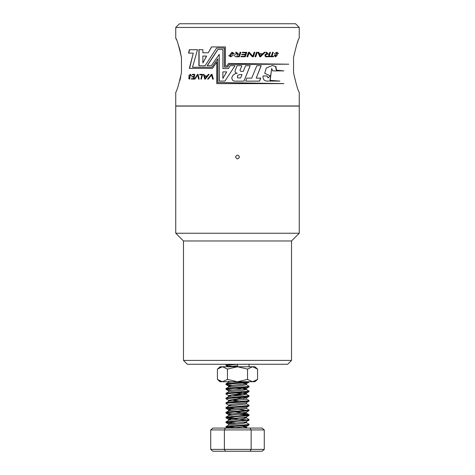 <?xml version="1.0" encoding="UTF-8"?>
<svg xmlns="http://www.w3.org/2000/svg" width="475" height="475" viewBox="0 0 475 475"><rect width="100%" height="100%" fill="white"/><g stroke="black" fill="none" stroke-linecap="round" stroke-linejoin="round"><path stroke-width="0.71" d="M217.425 369.081L222.442 366.759L220.115 366.759L217.425 369.081L217.425 379.418L222.442 381.734L219.877 381.098M247.54 379.418L252.558 381.734L237.5 381.734L247.54 379.418L247.54 369.081L237.5 366.759L222.442 366.759L219.877 367.401M227.46 379.418L237.5 381.734L222.442 381.734L227.46 379.418L227.46 369.081L222.442 366.759M237.5 366.938L237.5 364.266L237.5 366.759L227.46 369.081M257.575 379.418L254.885 381.734L252.558 381.734L257.575 379.418L257.575 369.081L252.558 366.759L254.885 366.759L257.575 369.081M247.54 369.081L252.558 366.759L237.5 366.759M222.442 381.734L220.115 381.734L217.425 379.418M299.256 92.203L299.256 105.967L175.744 105.967L175.744 92.203M293.538 72.782C296.329 84.942 298.229 91.42 299.256 92.203C298.223 91.396 296.317 84.924 293.538 72.782L293.538 57.54C296.323 45.38 298.229 38.908 299.256 38.119C298.223 38.938 296.317 45.416 293.538 57.54M299.256 27.461L175.744 27.461L179.455 23.75L295.545 23.75L299.256 27.461L299.22 38.196M297.944 41.254L297.249 43.071M267.092 56.299C263.773 56.4 266.57 53.438 268.464 54.304L266.635 52.292L265.78 52.292L267.253 53.93C264.023 53.461 264.284 57.659 267.395 56.739L269.153 56.739L270.406 52.292L269.752 52.292L268.547 56.299L266.944 56.299C263.643 56.4 266.422 53.438 268.31 54.304L266.487 52.292M268.096 54.287L268.464 54.304M273.25 52.292L272.543 52.292L271.296 56.299L269.83 56.299L269.747 56.739L273.517 56.739L273.6 56.299L272.015 56.299L273.25 52.292M259.374 53.746L258.721 52.292L257.901 52.292L259.789 56.739L260.597 56.739L265.151 52.292L264.29 52.292L262.865 53.746L259.267 53.746L258.614 52.292M256.518 52.292L255.022 56.739L255.787 56.739L257.284 52.292L256.518 52.292M191.401 78.648L191.336 79.105L193.818 79.105L194.821 74.343L192.215 74.343L192.149 74.789L194.233 74.789L193.871 76.522L191.876 76.522L191.817 76.932L193.77 76.932L193.426 78.648L191.401 78.648M197.665 75.002L198.574 79.105L199.197 79.105L198.063 74.343L197.553 74.343L194.376 79.105L194.952 79.105L197.665 75.002L198.764 79.105M190.41 74.302L189.721 78.684L188.783 75.733L190.291 74.296L191.502 75.703L190.202 74.747L189.489 79.2L188.486 77.894L188.925 77.894L189.614 79.194M189.483 78.684L188.925 77.894M274.882 55.593L274.164 55.593L275.743 56.822L277.442 54.791L276.688 52.66L278.516 53.55L276.86 52.244L274.568 53.604L275.726 56.341L274.882 55.593M241.003 71.357L241.021 71.357C238.503 70.532 241.965 67.509 241.692 65.681L236.906 65.681C236.716 68.067 232.72 72.776 237.233 73.168C234.591 73.566 232.803 74.991 231.871 77.431C231.758 80.21 233.314 81.451 236.532 81.148L243.972 81.148L250.188 65.681L245.599 65.681L243.259 71.357L241.003 71.357C238.498 70.532 241.941 67.509 241.674 65.681M222.906 68.59L222.906 49.513L217.799 49.513L207.153 65.716L211.298 65.716L219.236 54.352L219.218 81.082L224.912 81.082L235.06 65.681L230.155 65.681L228.338 68.578L222.906 68.59L228.338 68.578M246.84 78.126L245.723 81.148L259.558 81.148L260.775 78.126L256.209 78.126L261.197 65.681L256.844 65.681L251.738 78.126L246.84 78.126M283.872 70.9L276.509 70.193L275.951 66.607L272.395 65.532L266.273 68.014L264.729 73.316L270.156 75.816L268.167 77.942L267.003 75.982L263.013 75.982C262.8 79.111 264.094 80.815 266.891 81.082L279.912 81.082L270.168 80.376L271.676 68.495L272.751 70.9L283.872 70.9M201.934 74.789L200.883 79.105L201.4 79.105L202.605 74.343L199.714 74.343L199.637 74.789L202.112 74.789L201.067 79.105M204.505 75.899L204.036 74.343L203.437 74.343L204.743 79.105L205.354 79.105L209.101 74.343L208.388 74.343L207.201 75.899L204.505 75.899M211.547 75.002L212.622 79.105L213.358 79.105L212.022 74.343L211.417 74.343L207.581 79.105L208.287 79.105L211.547 75.002L212.747 79.105M224.402 67.118L224.402 48.04L216.612 48.04L205.075 65.782L198.9 65.782L198.9 49.643L202.861 49.643L202.861 52.784L208.264 52.784L211.488 46.93L225.429 46.93L225.429 66.007L226.925 66.007L228.511 63.472L288.776 64.196L237.5 64.38L288.776 64.196M224.337 48.04L224.337 67.118L227.531 67.118L229.229 64.41L237.5 64.38M249.256 52.292L248.473 52.292L246.923 56.739L247.778 56.739L249.001 53.028L252.261 56.739L253.418 56.739L254.867 52.292L254.095 52.292L252.831 56.216L249.256 52.292M245.302 56.739L246.763 52.292L242.363 52.292L242.262 52.701L245.807 52.701L245.302 54.304L241.822 54.304L241.727 54.696L245.112 54.696L244.607 56.299L241.027 56.299L240.962 56.739L245.302 56.739M229.603 55.593L228.713 55.593L230.708 56.828L233.332 55.201L231.877 52.66L233.427 53.55L234.294 53.55L232.073 52.244L229.942 54.578L230.678 56.341L229.603 55.593M237.019 56.299L237.5 54.316L238.592 54.304L236.497 52.292L235.535 52.292L237.203 53.93C233.552 53.449 233.86 57.665 237.363 56.739L239.388 56.739L240.861 52.292L240.095 52.292L238.688 56.299L237.019 56.299M237.072 56.745L237.363 56.739C233.878 57.665 233.569 53.449 237.203 53.93L235.541 52.292M216.766 62.124L216.766 83.618L283.902 83.618L217.817 82.502L217.817 58.787L211.921 67.254L192.506 67.254L197.493 49.709L189.353 49.709L188.545 53.111L193.277 53.111L189.323 68.364L212.426 68.364L216.873 62.124L216.873 83.618M181.462 72.782C178.671 84.942 176.771 91.42 175.744 92.203C176.777 91.396 178.683 84.924 181.462 72.782L181.462 57.54C178.677 45.38 176.771 38.908 175.744 38.119C176.777 38.938 178.683 45.416 181.462 57.54L179.936 49.94L177.965 43.658M176.344 39.514L175.94 38.564M179.9 80.501L180.767 76.843M287.666 364.266L187.334 364.266L183.475 360.4L291.525 360.4L287.666 364.266M183.475 360.4L183.475 240.967L291.525 240.967L291.525 360.4M291.525 240.967L299.256 233.237L175.744 233.237L183.475 240.967M175.744 233.237L175.744 106.091L299.256 106.091L299.256 233.237M239.43 156.987C238.147 154.5 236.859 154.5 235.57 156.987C236.853 159.481 238.141 159.481 239.43 156.987M237.5 364.266L226.533 365.216L225.969 365.453L226.533 365.691L231.925 366.261M237.5 366.641L239.317 366.759M249.031 381.734L248.467 382.333L244.275 382.808L226.533 384.239L225.969 384.477L226.533 384.714L231.925 385.278M248.146 386.555L249.031 386.852L248.467 387.089L244.275 387.564L226.533 388.995L225.969 389.233L226.533 389.47L231.925 390.034M248.146 391.311L249.031 391.608L248.467 391.845L244.275 392.32L226.533 393.745L226.047 394.072L228.641 395.586L231.153 396.067M231.925 394.79L239.483 395.301M248.146 396.067L249.031 396.364L248.467 396.601L225.969 398.739L228.986 400.467L243.075 401.921M231.925 399.546L239.483 400.057M248.146 400.823L249.031 401.12L248.467 401.357L244.275 401.832L226.533 403.257L226.047 403.584L228.641 405.092L231.153 405.579M248.146 405.579L249.031 405.876L248.467 406.113L244.275 406.588L226.533 408.013L225.969 408.251L226.533 408.488L231.925 409.058M239.483 409.569L248.953 410.715L226.533 412.769L225.969 413.007L226.533 413.244L231.925 413.808M239.483 414.325L248.467 415.144L249.031 415.382L248.467 415.619L230.725 417.05L226.047 417.852L249.031 420.137L226.533 422.281L225.969 422.518L226.533 422.756L231.925 423.32M248.146 424.597L249.031 424.893L248.467 425.131L244.275 425.606L226.533 427.031L225.969 427.268L226.533 427.512L231.8 428.07L229.852 428.07M248.484 381.734L230.725 383.165L226.533 383.646L225.969 383.883L226.854 384.18M226.047 388.55L228.986 386.911L242.767 385.486L246.359 384.661L248.953 386.169L248.467 386.496L230.725 387.921L226.533 388.396L225.969 388.633L226.854 388.936M231.925 387.832L246.014 389.292L249.031 391.014L226.533 393.152L225.969 393.389L226.854 393.686M235.517 394.452L243.075 394.963M231.925 392.588L246.014 394.042L249.031 395.77L226.533 397.907L225.969 398.145L226.854 398.442M246.359 398.923L248.953 400.437L248.467 400.763L230.725 402.188L226.533 402.663L225.969 402.901L226.854 403.198M246.359 403.679L248.953 405.193L248.467 405.519L226.047 407.568L235.517 408.714M246.359 408.435L248.953 409.949L248.467 410.269L230.725 411.7L226.533 412.175L225.969 412.413L226.854 412.71M243.075 413.986L248.467 414.55L249.031 414.788L248.467 415.025L226.047 417.08L235.517 418.226M243.847 417.466L246.359 417.947L248.953 419.455L248.467 419.781L226.047 421.836L235.517 422.982M243.847 422.222L246.359 422.702L248.953 424.211L248.467 424.537L226.047 426.592L235.517 427.738M231.711 381.734L228.641 382.28L226.047 383.794M231.925 383.076L235.517 383.414M246.359 389.417L242.767 390.242L228.986 391.667L226.047 393.306M246.359 394.173L242.767 394.998L228.986 396.423L226.047 398.056M231.925 397.343L243.847 398.442M239.483 396.827L246.014 397.611L246.454 397.848L246.454 399.036L246.014 399.273L228.986 401.179L226.047 402.812M231.925 402.093L235.517 402.438M246.454 402.604L246.454 403.792L246.014 404.029L228.986 405.935L226.047 407.568M231.925 406.849L235.517 407.194M228.546 410.928L228.546 409.735L228.986 409.497L232.233 409.022L246.454 407.36L246.454 408.548L228.986 410.685L226.047 412.324M231.925 411.605L246.454 413.303L228.986 415.441L226.047 417.08M231.925 416.361L235.517 416.7M246.359 417.947L242.767 418.772L228.986 420.197L226.047 421.836M231.925 421.117L235.517 421.456M246.359 422.702L242.767 423.528L228.546 425.19L228.546 424.003L246.014 421.859L248.953 420.227M231.925 425.873L235.517 426.212M243.847 426.972L246.454 427.571L244.572 428.07M237.5 365.75L228.79 366.759M230.654 381.734L231.153 381.799M239.483 382.565L246.014 383.343L246.454 383.586L246.454 384.774M248.953 382.185L246.014 383.824L228.986 385.724L228.546 385.961L228.546 387.149M226.047 384.56L228.641 386.074L231.153 386.555M239.483 387.315L246.359 388.449L228.986 390.48L228.546 390.717L228.546 391.905M239.483 392.071L246.014 392.855L246.454 393.092L246.454 394.28M248.953 391.697L246.014 393.33L232.233 394.761L228.641 395.586M246.454 397.848L232.233 399.511L228.641 400.336M248.953 401.209L246.014 402.842L232.233 404.267L228.641 405.092M239.483 406.339L243.075 406.677M226.047 408.34L228.641 409.848L231.153 410.329M239.483 411.095L243.075 411.433M248.953 410.715L246.014 412.353L228.986 414.253L228.641 414.604L231.153 415.085M239.483 415.851L243.075 416.189M248.953 415.471L246.014 417.109L228.986 419.009L228.641 419.36L231.153 419.841M239.483 420.607L243.075 420.945M239.483 425.357L246.359 426.491L231.996 428.07M264.266 449.397L262.123 451.25L225.429 451.25L224.384 449.397L264.266 449.397L264.266 429.923L210.734 429.923L210.734 449.397L224.384 449.397L224.384 429.923L225.429 428.07L262.123 428.07L264.266 429.923M250.058 451.25L251.15 449.397L251.15 429.923L250.058 428.07M225.429 451.25L212.877 451.25L210.734 449.397M210.734 429.923L212.877 428.07L225.429 428.07M193.277 53.111L189.567 68.364M189.596 49.709L188.789 53.111M211.921 67.254L217.918 58.787M283.67 83.618L237.5 82.81M237.5 54.316L238.183 54.287M238.587 54.304L237.5 53.253M239.382 56.739L240.843 52.292M232.109 52.244L230.678 56.341M228.76 55.593L230.725 56.828M231.901 52.66L233.445 53.55M245.266 56.739L246.715 52.292M252.831 56.216L249.197 52.292M247.724 56.739L249.001 53.028M253.335 56.739L254.778 52.292M288.521 64.196L237.5 63.567M228.558 63.472L226.925 66.007M211.618 46.93L208.264 52.784M199.096 49.643L199.096 65.782M202.861 63.015L206.649 56.068L202.861 56.068L202.861 63.015L206.494 56.068M211.547 74.343L207.735 79.105M208.537 74.343L207.201 75.899M203.603 74.343L204.903 79.105M205.17 78.547L206.958 76.356L204.618 76.356L205.17 78.547L206.803 76.356M199.898 74.343L199.821 74.789M283.64 70.9L276.509 70.193M276.313 70.193L275.553 66.411L272.306 65.532M268.102 77.942L266.855 75.982M279.698 81.082L270.168 80.376M270.008 80.376L271.676 68.495M256.209 78.126L261.078 65.681M259.445 81.148L260.656 78.126M217.9 49.513L207.308 65.716M219.308 81.082L219.236 54.352M230.191 65.681L228.386 68.578M222.87 78.434L226.717 71.879L222.87 71.879L222.87 78.434L226.664 71.879M236.912 65.681C236.716 68.067 232.744 72.776 237.233 73.168L237.233 73.168C234.608 73.566 232.827 74.991 231.901 77.431C231.788 80.21 233.338 81.451 236.538 81.148M243.942 81.148L250.123 65.681M241.995 74.528L239.649 74.528L237.5 75.519L237.5 77.787L238.213 77.924L237.5 77.787M238.213 77.924L240.635 77.924L242.018 74.528L239.721 74.528M239.655 74.528L237.5 75.519M278.308 53.55L276.759 52.25M275.631 56.335L274.692 55.593M275.648 56.822L276.587 52.66M190.321 74.753L191.259 75.703M197.754 74.343L194.59 79.105M193.426 78.648L193.77 76.932M192.102 76.522L192.048 76.932M193.871 76.522L194.233 74.789M192.446 74.343L192.375 74.789M191.633 78.648L191.567 79.105M255.698 56.739L257.183 52.292M260.478 56.739L265.014 52.292M259.528 54.174L260.252 56.216L262.372 54.174L259.528 54.174L260.365 56.216M272.015 56.299L273.072 52.292M273.339 56.739L273.416 56.299M268.993 56.739L270.239 52.292M175.744 27.461L175.744 38.119M225.969 364.266L225.969 365.453M225.969 383.883L225.969 384.477M225.969 388.633L225.969 389.233M225.969 393.389L225.969 393.983M225.969 398.145L225.969 398.739M225.969 402.901L225.969 403.495M225.969 407.657L225.969 408.251M225.969 412.413L225.969 413.007M225.969 417.169L225.969 417.762M225.969 421.925L225.969 422.518M225.969 426.675L225.969 427.268M249.031 364.266L249.031 366.759M249.031 386.258L249.031 386.852M249.031 391.014L249.031 391.608M249.031 395.77L249.031 396.364M249.031 400.526L249.031 401.12M249.031 405.276L249.031 405.876M249.031 410.032L249.031 410.626M249.031 414.788L249.031 415.382M249.031 419.544L249.031 420.137M249.031 424.3L249.031 424.893M228.546 382.393L228.546 381.205M246.454 389.53L246.454 388.336M228.546 396.661L228.546 395.473M228.546 401.417L228.546 400.229M228.546 406.173L228.546 404.979M246.454 413.303L246.454 412.116M228.546 415.678L228.546 414.491M246.454 418.059L246.454 416.872M228.546 420.434L228.546 419.247M246.454 422.815L246.454 421.622M246.454 427.571L246.454 426.378M227.264 428.07L226.047 427.358M228.641 367.05L226.047 365.542M246.359 388.449L248.953 386.941M228.641 390.83L226.047 389.316M246.359 397.961L248.953 396.453M246.359 407.473L248.953 405.959M228.641 414.604L226.047 413.096M228.641 419.36L226.047 417.852M228.641 424.116L226.047 422.602M246.359 426.491L248.953 424.983M247.41 428.07L246.359 427.458M248.953 414.699L246.359 413.191M226.047 426.592L228.641 425.077"/></g></svg>

